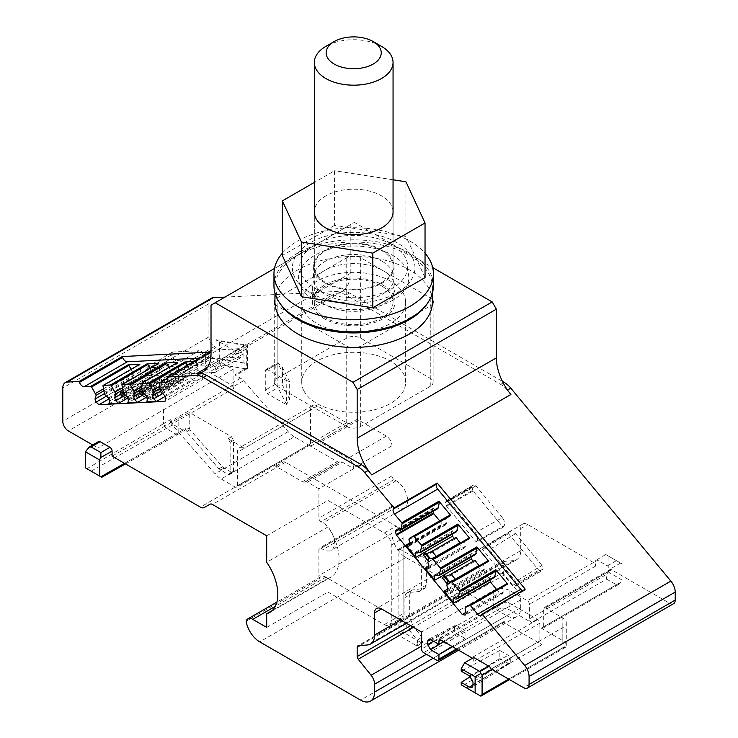 <?xml version="1.0" encoding="UTF-8"?>
<svg xmlns="http://www.w3.org/2000/svg" width="738" height="738" viewBox="0 0 738 738"><rect width="100%" height="100%" fill="white"/><g stroke="black" fill="none" stroke-linecap="round" stroke-linejoin="round"><path stroke-width="0.55" stroke-dasharray="3.69 2.77" d="M245.348 344.692L234.887 350.836L216.096 339.987L247.47 345.144L243.927 345.292L243.927 362.976C246.344 363.899 247.525 365.734 247.47 368.483L246.704 368.022L247.47 368.483L247.47 345.144L246.704 348.733L246.704 368.022L247.47 368.483L245.348 368.797L234.887 374.941L240.56 378.216A9.594 5.535 -120 0 1 243.531 380.725L288.18 431.647A19.686 11.365 -120 0 0 294.277 436.795L221.206 478.99A19.686 11.365 -120 0 1 215.099 473.833L171.631 424.249A2.952 1.707 -120 0 1 170.45 421.407L170.45 419.71L173.227 424.516L182.969 430.143L184.934 430.337L185.745 428.538L186.529 431.841L218.955 468.833L228.06 474.488L229.564 474.626L230.145 473.289L230.145 442.357L228.06 438.741L244.426 448.197A9.843 5.683 -120 0 0 239.499 447.708A9.843 5.683 -120 0 0 237.461 452.209L237.461 485.964A2.952 1.707 -120 0 1 236.852 487.311A2.952 1.707 -120 0 1 235.376 487.172L221.206 478.99M211.382 298.244A11.808 6.817 -120 0 0 208.928 303.65L208.928 336.897A7.878 4.548 -120 0 0 214.5 346.537L216.096 347.46L205.662 353.484L233.088 369.323L233.088 385.245A2.952 1.707 -120 0 0 234.26 388.087L233.088 386.749A9.594 5.535 -120 0 0 230.118 384.24L209.14 372.127L221.787 364.83C219.085 363.779 218.383 361.795 219.684 358.889L219.583 341.196L216.4 339.812M266.695 535.788L327.94 500.429L384.314 532.974L396.14 526.139L285.532 462.283A4.917 2.841 -120 0 0 283.078 462.043L277.377 465.337A7.878 4.548 -120 0 1 273.438 464.94L302.488 481.711L337.284 461.628L308.235 444.848A7.878 4.548 -120 0 0 312.174 445.245L350.449 423.142A7.878 4.548 -120 0 1 346.509 422.754L317.497 406.001A9.843 5.683 -120 0 0 312.58 405.513A9.843 5.683 -120 0 0 310.541 410.024L310.541 443.769A2.952 1.707 -120 0 1 309.932 445.125A2.952 1.707 -120 0 1 308.456 444.977L294.277 436.795M205.662 353.484L205.662 366.103A4.917 2.841 -120 0 0 209.14 372.127M507.513 390.042L510.899 394.498M507.301 390.162A19.686 11.365 -120 0 0 500.65 384.369L345.91 295.034A19.686 11.365 -120 0 0 339.268 293.152L335.67 293.327A39.372 22.73 -120 0 0 342.054 291.51A39.372 22.73 -120 0 0 350.209 273.484L350.209 224.786L354.388 222.378L432.699 267.59M224.952 297.11L342.746 291.141A19.686 11.365 -120 0 1 349.397 293.023L502.412 381.371M233.088 369.323L97.96 448.012L97.96 442.948A3.109 1.79 -120 0 1 98.588 441.527M92.739 444.996L97.96 448.012M216.096 339.987L216.096 347.46M234.887 350.836L236.981 354.452L236.981 373.742L236.372 375.089L234.887 374.941M245.348 368.797L221.787 364.83M112.093 456.167L189.223 412.302L189.223 427.856L185.745 429.95M189.223 427.856L190.007 429.756L222.452 466.757L231.474 472.375L232.977 472.505L233.568 471.176L233.568 440.318L231.474 436.702L189.223 412.302M673.591 603.675A7.878 4.548 -120 0 1 669.652 603.287L611.544 569.736A2.952 1.707 -120 0 0 610.058 569.588A2.952 1.707 -120 0 0 609.45 570.944L609.45 569.496A2.952 1.707 -120 0 0 609.367 568.758A2.952 1.707 -120 0 0 607.365 565.88L597.623 560.253A2.952 1.707 -120 0 0 596.147 560.105A2.952 1.707 -120 0 0 595.621 560.825A2.952 1.707 -120 0 0 595.529 561.461L595.529 566.12A2.952 1.707 -120 0 0 593.444 562.504L527.679 524.534A9.843 5.683 -120 0 0 522.753 524.045A9.843 5.683 -120 0 0 520.714 528.556L520.714 550.668A19.686 11.365 -120 0 1 516.637 559.681A19.686 11.365 -120 0 1 513.759 560.566L504.358 561.406A2.952 1.707 -120 0 0 503.934 561.544A2.952 1.707 -120 0 0 503.316 562.891L503.316 572.162A2.952 1.707 -120 0 0 504.358 574.856L517.237 590.87A9.843 5.683 -120 0 1 520.714 599.837L520.714 607.706A19.686 11.365 -120 0 1 516.637 616.719A19.686 11.365 -120 0 1 506.803 615.75L405.882 557.485A19.686 11.365 -120 0 1 391.97 533.38L391.97 507.255A2.952 1.707 -120 0 1 392.579 505.908A2.952 1.707 -120 0 1 394.055 506.056L396.14 507.255A16.236 9.373 -120 0 0 404.258 508.067A16.236 9.373 -120 0 0 406.749 495.05A16.236 9.373 -120 0 0 396.14 480.742L394.055 479.534A2.952 1.707 -120 0 1 391.97 475.918L391.97 445.78A7.878 4.548 -120 0 0 386.398 436.14L358.613 420.097A4.917 2.841 -120 0 0 356.15 419.848L317.875 441.951A4.917 2.841 -120 0 1 320.329 442.191L348.124 458.233A7.878 4.548 -120 0 1 353.686 467.883L353.686 468.685L342.257 462.08A4.917 2.841 -120 0 0 339.794 461.84A4.917 2.841 -120 0 0 339.766 461.85A4.917 2.841 -120 0 0 339.766 461.85L304.969 481.942A4.917 2.841 -120 0 1 304.951 481.96A4.917 2.841 -120 0 1 302.488 481.711M353.686 468.685L318.89 488.777L318.89 518.104A2.952 1.707 -120 0 0 320.984 521.72L323.069 522.928A16.236 9.373 -120 0 1 333.677 537.236A16.236 9.373 -120 0 1 331.187 550.253A16.236 9.373 -120 0 1 323.069 549.45L320.984 548.242A2.952 1.707 -120 0 0 319.499 548.094A2.952 1.707 -120 0 0 318.89 549.45L318.89 575.566A19.686 11.365 -120 0 0 319.185 579.044L246.114 621.23M493.224 590.631L493.224 607.669L500.844 608.094A11.808 6.817 180 0 1 509.93 610.077L531.508 622.54A2.952 1.707 -120 0 1 529.414 618.924L529.414 604.293A2.952 1.707 -120 0 0 527.329 600.677L509.93 590.631A11.808 6.817 0 0 0 493.224 590.631L421.546 632.014M606.664 579.136L616.415 584.764L618.499 584.561L619.772 583.49L621.977 579.948L621.977 563.869L605.797 554.533L608.057 555.834L608.057 571.904L606.092 575.594L606.664 579.136L531.508 622.54M616.415 584.764L541.249 628.158A2.952 1.707 -120 0 0 542.725 628.306A2.952 1.707 -120 0 0 543.334 626.959L543.334 609.118A2.952 1.707 -120 0 1 543.943 607.761A2.952 1.707 -120 0 1 545.428 607.909L562.826 617.955A11.808 6.817 0 0 1 566.286 622.78A11.808 6.817 0 0 1 562.826 627.595L491.139 668.988M277.912 386.066L275.2 384.47L275.2 365.19L277.912 362.727L278.032 363.557L267.387 369.6L286.178 380.448L286.492 404.378L289.665 399.332L282.553 385.282L277.912 386.066L278.032 387.671L267.387 393.705L286.178 404.553M286.178 380.448L289.665 381.657L289.665 399.332M286.492 404.378L278.032 387.671M267.387 369.6L265.92 369.452L265.302 370.808L265.302 390.088L267.387 393.705M265.929 369.452L277.912 362.727L282.553 367.598L282.553 385.282M286.492 380.273L278.032 363.557M473.741 657.493L473.741 661.349A2.952 1.707 -120 0 0 472.366 658.287M522.605 590.723A3.939 2.269 -120 0 0 524.1 590.686A3.939 2.269 -120 0 0 524.57 590.225L525.235 589.201M210.33 352.1L210.662 352.995A4.917 2.841 -120 0 1 210.062 357.413L166.917 382.321M210.062 357.413A4.917 2.841 -120 0 1 209.269 357.635L199.906 358.114M182.969 430.143L100.885 476.776L85.543 467.92M243.927 345.292L219.583 341.196M243.927 362.976L219.684 358.889M337.284 461.628A4.917 2.841 -120 0 0 339.748 461.868L304.951 481.96M318.89 488.777L307.46 482.172A4.917 2.841 -120 0 0 304.997 481.932A4.917 2.841 -120 0 0 304.969 481.942M396.14 526.139A9.843 5.683 60 0 1 403.105 538.196L403.105 613.739A9.843 5.683 60 0 1 401.066 618.241A9.843 5.683 60 0 1 396.14 617.752L325.855 577.171A9.843 5.683 -120 0 0 320.929 576.682A9.843 5.683 -120 0 0 319.185 579.044M621.977 579.948L608.057 571.904M621.977 563.869L608.057 555.834M541.249 628.158L562.826 640.621L562.826 617.955M562.826 627.595L562.826 647.853L565.345 647.392L566.258 645.87A11.808 6.817 0 0 0 566.286 645.436A11.808 6.817 0 0 0 562.826 640.621M289.665 381.657L282.553 367.598M274.481 268.503L354.388 222.378M303.835 310.781A51.955 29.99 180 0 1 301.731 302.331A51.955 29.99 180 0 1 346.297 272.645A51.955 29.99 180 0 1 403.538 293.89A51.955 29.99 180 0 1 405.642 302.331A51.955 29.99 180 0 1 361.076 332.026A51.955 29.99 180 0 1 303.835 310.781M211.022 305.145L350.209 224.786M505.06 603.084L505.06 620.926A2.952 1.707 -120 0 1 504.451 622.282A2.952 1.707 -120 0 1 502.975 622.134L541.941 644.634A2.952 1.707 -120 0 1 539.856 641.018L539.856 623.176A2.952 1.707 -120 0 0 537.771 619.56L507.144 601.885A2.952 1.707 -120 0 0 505.668 601.738A2.952 1.707 -120 0 0 505.06 603.084L507.144 601.885M541.941 644.634L466.785 688.028L461.213 684.818M499.838 658.499L508.187 663.314A2.952 1.707 -120 0 0 509.7 663.444A2.952 1.707 -120 0 0 510.281 662.115L510.281 658.896A2.952 1.707 -120 0 0 508.187 655.279L499.838 650.464L499.838 658.499L470.438 676.654M499.838 650.464L461.213 671.202M502.975 585.714L502.31 586.747L465.078 608.241M502.31 586.747L503.464 591.904L466.231 613.398M503.464 591.904L502.338 593.638L465.106 615.132M502.338 593.638L499.506 592.965L465.982 612.319M473.196 561.258L473.833 562.015L444.091 579.192L447.671 583.859M460.078 542.91L459.156 544.33L461.601 547.282L428.778 566.231M459.156 544.33L429.415 561.507L428.713 561.009M454.248 538.408L454.876 539.174L425.134 556.341L429.415 561.507M439.7 520.89L442.394 524.128A0.987 0.572 60 0 0 442.929 524.497L445.208 525.041A0.987 0.572 60 0 0 445.614 524.893L446.462 523.583A0.987 0.572 60 0 0 446.518 523.002L445.531 518.574A0.987 0.572 60 0 1 445.586 517.993L446.066 517.264A0.987 0.572 60 0 1 446.167 517.154M496.563 589.422L499.506 592.965M479.027 565.751L478.104 567.181L480.558 570.123L447.726 589.072M478.104 567.181L448.363 584.348M433.031 511.397L432.726 509.995A0.987 0.572 60 0 1 432.782 509.414L433.621 508.104A0.987 0.572 60 0 1 434.036 507.956L437.376 508.75A0.987 0.572 60 0 0 437.514 508.759M193.993 361.528L196.751 361.389L167.618 378.207M159.159 383.539L196.391 362.035A0.987 0.572 60 0 1 196.751 361.389M196.391 362.035L198.042 370.467L160.801 391.97M160.137 390.171L197.369 368.677M198.042 370.467L201.935 374.046L164.703 395.54M201.935 374.046L203.051 377.081L165.819 398.575M203.051 377.081L202.221 379.867L164.98 401.361M126.761 398.631L155.137 382.247L157.591 382.127L127.849 399.295M108.818 403.843L145.358 382.745L136.189 383.206L133.357 380.605L132.231 377.579L133.384 373.742L131.124 369.286M108.892 398.972L136.189 383.206M165.054 396.49L193.042 380.328L202.221 379.867M140.478 391.205A1.476 1.153 87.1 0 1 141.032 391.352L141.585 391.694A14.76 11.559 87.1 0 0 147.12 393.16A14.76 11.559 87.1 0 0 151.364 391.887L175.376 378.022L179.657 377.81L180.819 380.946L183.264 380.826L146.724 401.915M180.819 380.946L151.078 398.123L144.168 393.889A1.476 1.153 87.1 0 1 144.15 391.223L144.334 391.112A1.476 1.153 87.1 0 1 145.312 391.131L145.866 391.472A14.76 11.559 87.1 0 0 151.401 392.939A14.76 11.559 87.1 0 0 155.644 391.666L179.657 377.81M147.259 398.317L151.078 398.123M145.718 397.671L174.094 381.288L176.539 381.168L146.797 398.336M121.521 392.164A1.476 1.153 87.1 0 1 122.074 392.312L122.637 392.653A14.76 11.559 87.1 0 0 128.172 394.12A14.76 11.559 87.1 0 0 132.416 392.847L156.419 378.981L160.7 378.769L161.862 381.906L164.316 381.786L127.775 402.883M161.862 381.906L132.12 399.083L125.22 394.858A1.476 1.153 87.1 0 1 125.202 392.182L125.377 392.072A1.476 1.153 87.1 0 1 126.355 392.09L126.918 392.431A14.76 11.559 87.1 0 0 132.453 393.907A14.76 11.559 87.1 0 0 136.696 392.625L160.7 378.769M128.311 399.276L132.12 399.083M106.475 396.131L133.357 380.605M104.353 393.677L132.231 377.579M103.717 390.872L133.384 373.742M103.421 388.861L132.72 371.952M327.94 500.429L327.94 526.95L266.695 562.301M266.695 627.401L327.94 592.042L327.94 578.38L272.267 610.52M327.94 578.38A39.372 22.73 -120 0 0 330.919 577.116A39.372 22.73 -120 0 0 327.94 526.95M327.94 592.042L384.314 624.588A9.843 5.683 -120 0 0 389.23 625.077A9.843 5.683 -120 0 0 391.269 620.566L403.105 613.739M466.785 688.028L480.004 695.666L566.258 645.87M465.041 630.372L456.693 625.547A2.952 1.707 -120 0 0 455.254 625.381A2.952 1.707 -120 0 0 454.599 626.756L454.599 629.966A2.952 1.707 -120 0 0 456.693 633.582L465.041 638.407L465.041 630.372L443.916 641.719M465.041 638.407L452.062 646.423M303.835 390.743A51.955 29.99 0 0 0 361.076 411.988A51.955 29.99 0 0 0 405.642 382.293A51.955 29.99 0 0 0 403.538 373.852A51.955 29.99 0 0 0 346.297 352.607A51.955 29.99 0 0 0 301.731 382.293A51.955 29.99 0 0 0 303.835 390.743M456.038 537.375L454.876 539.174M465.069 540.022L464.405 541.055L465.558 546.212L464.433 547.947L461.601 547.282M452.007 534.312L451.591 532.476L452.717 530.742L456.61 531.655M474.995 560.216L473.833 562.015M484.027 562.873L483.353 563.897L484.506 569.063L483.39 570.797L480.558 570.123M470.955 557.162L470.549 555.317L471.665 553.583L475.558 554.506M489.912 580.003L489.497 578.158L490.622 576.424L494.515 577.347M436.472 574.994L470.549 555.317M464.433 547.947L427.892 569.044M425.134 556.341L423.243 555.013M417.514 552.144L451.591 532.476M455.42 597.835L489.497 578.158M483.39 570.797L446.85 591.885M444.091 579.192L442.191 577.854M102.997 386.011L139.537 364.923L141.179 373.354L145.072 376.924L146.198 379.959L145.358 382.745M139.537 364.923A0.987 0.572 60 0 1 139.611 364.434M156.419 378.981L157.591 382.127M121.954 385.051L158.486 363.954L160.137 372.395L164.03 375.965L165.146 379L164.316 381.786M158.486 363.954A0.987 0.572 60 0 1 158.559 363.465M155.137 382.247L152.314 379.646L151.189 376.62L152.342 372.782L150.072 368.317M175.376 378.022L176.539 381.168M140.903 384.092L177.443 362.995L179.085 371.426L182.978 375.005L184.103 378.041L183.264 380.826M177.443 362.995A0.987 0.572 60 0 1 177.517 362.506M174.094 381.288L171.262 378.686L170.137 375.66L171.29 371.823L169.03 367.358M193.042 380.328L190.219 377.727L189.094 374.701L190.247 370.863L187.36 365.356M123.2 396.454L152.314 379.646M146.198 379.959L109.658 401.048M162.637 393.649L190.219 377.727M184.103 378.041L147.563 399.129M142.157 395.494L171.262 378.686M165.146 379L128.615 400.088M384.314 532.974A9.843 5.683 60 0 1 391.269 545.031L391.269 620.566M416.177 551.83L452.717 530.742M427.865 562.144L464.405 541.055M465.558 546.212L429.018 567.31M435.134 574.681L471.665 553.583M446.822 584.994L483.353 563.897M447.966 590.151L484.506 569.063M454.082 597.522L490.622 576.424M140.515 371.555L103.975 392.653M141.179 373.354L104.639 394.443M145.072 376.924L108.532 398.022M151.189 376.62L120.395 394.396M122.665 389.913L152.342 372.782M122.37 387.902L151.668 370.993M159.463 370.596L122.932 391.694M160.137 372.395L123.597 393.483M164.03 375.965L127.489 397.062M170.137 375.66L139.344 393.437M141.622 388.954L171.29 371.823M141.327 386.943L170.626 370.033M178.421 369.637L141.881 390.734M179.085 371.426L142.545 392.524M182.978 375.005L146.438 396.103M160.515 391.195L189.094 374.701M159.878 388.4L190.247 370.863M159.583 386.389L189.574 369.074M420.106 591.175A7.481 4.317 -120 0 1 418.972 591.544L408.529 592.476A10.24 5.913 -120 0 0 406.97 592.974A10.24 5.913 -120 0 0 404.913 597.623L404.913 619.883A10.24 5.913 -120 0 0 408.529 629.21L417.33 640.16L417.994 645.501L415.937 645.353L420.494 642.263L422.542 642.401L421.887 637.069L413.363 626.461L409.701 617.023L409.701 594.763L411.776 590.059L424.922 588.26L420.106 591.175A7.481 4.317 -120 0 0 421.61 587.78L421.61 567.771A7.481 4.317 -120 0 0 416.324 558.611L400.19 549.293L405.19 546.655L421.195 555.899C424.359 558.076 426.094 561.083 426.398 564.911L426.398 584.92L424.922 588.26M420.494 642.263L403.105 632.217L403.105 547.854L403.741 546.489L405.19 546.655M403.105 632.217L398.105 635.058L398.105 550.502L398.751 549.127L400.19 549.293M415.937 645.353L398.105 635.058M145.109 370.144L146.235 373.179L149.067 375.771L179.02 374.258L178.107 371.786C176.677 368.53 174.786 366.795 172.443 366.583L145.773 367.939L145.109 370.144L171.557 354.877L172.406 352.054L199.076 350.707L172.443 366.583M149.067 375.771L175.506 360.504L205.874 358.972L179.02 374.258M205.874 358.972L204.74 355.901C203.31 352.644 201.419 350.91 199.076 350.707M172.406 352.054L145.773 367.939M146.235 373.179L172.674 357.902L171.557 354.877M175.506 360.504L172.674 357.902M238.383 348.714L210.708 350.365L210.044 355.633L211.179 358.696L185.137 373.945L184.223 371.482L184.887 366.205L212.562 364.554L214.804 366.611L241.252 351.343L238.383 348.714L212.562 364.554M185.137 373.945L215.09 372.432L215.93 369.646L214.804 366.611M211.179 358.696L241.538 357.164L242.378 354.378L241.252 351.343M215.09 372.432L241.538 357.164M215.93 369.646L242.378 354.378M477.062 540.899L476.314 542.061L446.61 506.25A0.987 0.572 -120 0 1 446.269 505.585L445.595 502.56A0.987 0.572 -120 0 1 445.651 501.978L446.499 500.668A0.987 0.572 -120 0 1 446.914 500.521L448.879 500.991L475.244 532.771C477.532 535.88 478.132 538.583 477.062 540.899L504.128 525.779C505.207 523.463 504.608 520.76 502.32 517.652L475.244 532.771M446.269 505.585L472.717 490.309A0.987 0.572 -120 0 0 473.049 490.982L503.159 527.273L476.314 542.061M503.159 527.273L504.128 525.779M446.914 500.521L473.362 485.253L475.955 485.872L502.32 517.652M475.955 485.872L448.879 500.991M473.362 485.253A0.987 0.572 -120 0 0 472.947 485.401L446.499 500.668M445.651 501.978L472.099 486.711L472.947 485.401M472.099 486.711A0.987 0.572 -120 0 0 472.043 487.292L445.595 502.56M472.717 490.309L472.043 487.292M541.932 565.4L515.567 533.62L510.161 531.452L483.897 547.55L489.303 549.718L515.678 581.498L516.332 584.468L542.781 569.201L541.932 565.4L515.678 581.498M483.169 548.269L482.421 549.423L512.384 585.538L515.216 586.203L516.332 584.468M482.421 549.423L508.464 533.666L509.432 532.172M508.464 533.666L538.832 570.271L541.664 570.935L542.781 569.201M512.384 585.538L538.832 570.271M515.216 586.203L541.664 570.935M357.561 347.34A9.843 5.683 0 0 0 360.651 346.131L430.245 305.947A9.843 5.683 0 0 0 432.33 304.167M432.431 299.831A9.843 5.683 0 0 0 430.245 297.912L360.651 257.737A9.843 5.683 0 0 0 346.731 257.737L277.137 297.912A9.843 5.683 0 0 0 274.951 299.831M275.043 304.167A9.843 5.683 0 0 0 277.137 305.947L346.731 346.131A9.843 5.683 0 0 0 349.812 347.34M381.528 285.864A39.372 22.73 0 0 0 338.622 280.929A39.372 22.73 0 0 0 314.323 301.934A39.372 22.73 0 0 0 325.855 318.004A39.372 22.73 0 0 0 368.751 322.93A39.372 22.73 0 0 0 393.059 301.934A39.372 22.73 0 0 0 381.528 285.864M346.731 426.49A9.843 5.683 0 0 0 360.651 426.49L430.245 386.315A9.843 5.683 0 0 0 433.123 382.293A9.843 5.683 0 0 0 430.245 378.28L360.651 338.096A9.843 5.683 0 0 0 346.731 338.096L277.137 378.28A9.843 5.683 0 0 0 274.25 382.293A9.843 5.683 0 0 0 277.137 386.315L346.731 426.49L346.731 346.131M381.528 46.383A39.372 22.73 0 0 0 325.855 46.383M425.042 277.608L405.928 236.418L334.572 225.376L334.572 170.727L314.323 182.424M334.572 225.376L282.331 255.532M405.928 236.418L405.928 181.769M393.059 179.777L334.572 170.727M381.528 282.645A39.372 22.73 0 0 0 393.059 266.575A39.372 22.73 0 0 0 368.751 245.579A39.372 22.73 0 0 0 325.855 250.505A39.372 22.73 0 0 0 314.323 266.575A39.372 22.73 0 0 0 338.622 287.571A39.372 22.73 0 0 0 381.528 282.645M393.059 301.934L393.059 211.926A39.372 22.73 0 0 0 368.751 190.93A39.372 22.73 0 0 0 325.855 195.856A39.372 22.73 0 0 0 314.323 211.926L314.323 301.934M273.964 285.864A79.722 46.024 180 0 1 331.242 241.695A79.722 46.024 180 0 1 433.409 285.864M282.331 253.217A79.722 46.024 180 0 1 331.242 229.573A79.722 46.024 180 0 1 425.042 253.217M369.203 308.355A55.119 31.817 180 0 1 300.8 286.787A55.119 31.817 180 0 1 338.17 247.295A55.119 31.817 180 0 1 406.573 268.863A55.119 31.817 180 0 1 369.203 308.355M382.219 261.353A40.35 23.293 180 0 1 394.046 277.82A40.35 23.293 180 0 1 369.129 299.351A40.35 23.293 180 0 1 325.154 294.296A40.35 23.293 180 0 1 313.336 277.82A40.35 23.293 180 0 1 338.244 256.298A40.35 23.293 180 0 1 382.219 261.353M325.154 283.051A40.35 23.293 180 0 1 313.336 266.575A40.35 23.293 180 0 1 338.244 245.053A40.35 23.293 180 0 1 382.219 250.099A40.35 23.293 180 0 1 394.046 266.575A40.35 23.293 180 0 1 369.129 288.097A40.35 23.293 180 0 1 325.154 283.051M279.591 302.838A78.735 45.461 180 0 1 274.951 287.469A78.735 45.461 180 0 1 323.558 245.468A78.735 45.461 180 0 1 409.369 255.32A78.735 45.461 180 0 1 432.431 287.469A78.735 45.461 180 0 1 427.791 302.838M274.951 301.934A78.735 45.461 180 0 1 323.558 259.933A78.735 45.461 180 0 1 409.369 269.785A78.735 45.461 180 0 1 432.431 301.934M324.462 304.342A41.337 23.865 180 0 1 312.349 287.469A41.337 23.865 180 0 1 337.866 265.422A41.337 23.865 180 0 1 382.921 270.588A41.337 23.865 180 0 1 395.024 287.469A41.337 23.865 180 0 1 369.507 309.517A41.337 23.865 180 0 1 324.462 304.342M324.462 318.807A41.337 23.865 180 0 1 312.349 301.934A41.337 23.865 180 0 1 337.866 279.886A41.337 23.865 180 0 1 382.921 285.053A41.337 23.865 180 0 1 395.024 301.934A41.337 23.865 180 0 1 369.507 323.982A41.337 23.865 180 0 1 324.462 318.807M288.18 431.647L215.099 473.833M234.26 388.087L171.631 424.249M243.531 380.725L233.088 386.749M308.456 444.977L235.376 487.172M240.56 378.216L230.118 384.24M233.088 385.245L170.45 421.407M503.196 382.902L500.65 384.369M349.397 293.023L345.91 295.034M342.746 291.141L339.268 293.152M207.636 367.247L335.67 293.327M208.928 303.65L62.785 388.031M208.928 336.897L62.785 421.269M214.5 346.537L68.348 430.918M205.662 366.103L219.583 358.068M246.704 348.733L236.981 354.452M246.704 368.022L236.981 373.742M310.541 443.769L237.461 485.964M310.541 410.024L237.461 452.209M317.497 406.001L244.426 448.197M231.474 436.702L228.06 438.741M346.509 422.754L308.235 444.848M273.438 464.94L200.358 507.135M358.613 420.097L320.329 442.191M386.398 436.14L348.124 458.233M391.97 445.78L353.686 467.883M391.97 475.918L318.89 518.104M394.055 479.534L320.984 521.72M396.14 480.742L323.069 522.928M396.14 507.255L323.069 549.45M394.055 506.056L320.984 548.242M391.97 507.255L318.89 549.45M391.97 533.38L318.89 575.566M405.882 557.485L259.739 641.866M506.803 615.75L360.651 700.122M520.714 607.706L433.234 658.213M520.714 599.837L426.426 654.283M517.237 590.87L421.546 646.119M504.358 574.856L413.446 627.346M503.316 572.162L410.596 625.695M503.316 562.891L360.024 645.63M504.358 561.406L358.216 645.787M513.759 560.566L367.607 644.947M520.714 550.668L400.679 619.975M520.714 528.556L527.679 524.534M593.444 562.504L527.329 600.677M595.529 566.12L529.414 604.293M597.623 560.253L595.529 561.461M529.414 618.924L606.664 574.321M616.415 560.659L607.365 565.88M620.584 563.066L609.45 569.496M543.334 626.959L620.584 582.356M609.45 570.944L543.334 609.118M611.544 569.736L545.428 607.909M669.652 603.287L523.5 687.668M275.2 384.47L265.302 390.088M275.2 365.19L265.302 370.808M233.568 440.318L230.145 442.357M233.568 471.176L230.145 473.289M231.474 472.375L228.06 474.488M223.974 468.049L220.487 470.115M222.452 466.757L218.955 468.833M190.007 429.756L186.529 431.841M86.918 468.722L163.495 423.732L166.271 428.529L176.013 434.156L177.978 434.35L178.79 432.56L178.79 418.335M124.519 463.344L185.745 428.538M91.134 471.158L173.227 424.516M163.495 409.507L163.495 423.732L170.45 419.71M481.425 615.141L524.57 590.225M167.508 377.902L210.662 352.995M350.209 273.484L211.022 353.843M86.918 449.433L97.96 442.948M307.46 482.172L342.257 462.08M325.855 577.171L275.311 606.35M509.93 590.631L509.93 610.077M493.224 607.669L421.546 649.053M562.826 647.853L508.676 679.108M537.771 619.56L471.656 657.733M539.856 623.176L473.741 661.349M539.856 641.018L462.606 685.62M409.738 542.984L442.394 524.128M398.372 529.829L432.726 509.995M397.699 529.663L432.782 509.414M396.675 529.441L433.621 508.104M396.804 529.46L434.036 507.956M400.144 530.244L437.376 508.75M209.269 357.635L167.508 381.749M285.532 462.283L212.461 504.469M384.314 624.588L396.14 617.752M500.844 608.094L423.63 652.669M502.975 622.134L436.859 660.307M505.06 620.926L456.481 648.97M440.937 643.315L456.693 633.582M454.599 629.966L433.575 641.285M430.697 639.625L454.599 626.756M456.693 625.547L430.595 639.56M469.562 676.026L508.187 655.279M473.003 685.058L508.187 663.314M409.867 543.583L442.929 524.497M391.269 545.031L403.105 538.196M510.281 658.896L473.003 681.977M473.003 685.196L510.281 662.115M409.525 538.353L446.066 517.264M409.055 539.091L445.586 517.993M409 539.672L445.531 518.574M409.987 544.1L446.518 523.002M409.931 544.681L446.462 523.583M409.083 545.982L445.614 524.893M409.175 545.843L445.208 525.041M132.416 392.847L136.696 392.625M151.364 391.887L155.644 391.666M141.585 391.694L145.866 391.472M141.032 391.352L145.312 391.131M142.065 391.232L144.334 391.112M142.102 391.325L144.15 391.223M122.637 392.653L126.918 392.431M122.074 392.312L126.355 392.09M123.117 392.192L125.377 392.072M123.154 392.284L125.202 392.182M417.33 640.16L421.887 637.069M408.529 629.21L413.363 626.461M404.913 619.883L409.701 617.023M404.913 597.623L409.701 594.763M408.529 592.476L413.363 589.551M418.972 591.544L423.796 588.62M426.398 584.92L421.61 587.78M421.61 567.771L426.398 564.911M421.195 555.899L416.324 558.611M398.105 550.502L403.105 547.854M204.74 355.901L178.107 371.786M211.714 350.061L185.893 365.91M210.044 355.633L184.223 371.482M473.049 490.982L446.61 506.25M515.567 533.62L489.303 549.718M360.651 426.49L360.651 346.131M277.137 305.947L277.137 386.315M277.137 378.28L277.137 297.912M346.731 257.737L346.731 338.096M360.651 338.096L360.651 257.737M430.245 297.912L430.245 378.28M430.245 386.315L430.245 305.947M370.946 301.676A61.291 35.387 180 0 1 294.877 277.682A61.291 35.387 180 0 1 336.436 233.771A61.291 35.387 180 0 1 412.496 257.765A61.291 35.387 180 0 1 370.946 301.676M368.889 296.473A53.975 31.162 180 0 1 301.897 275.348A53.975 31.162 180 0 1 338.493 236.667A53.975 31.162 180 0 1 405.485 257.802A53.975 31.162 180 0 1 368.889 296.473M247.424 368.594L236.372 375.089M309.932 445.125L236.852 487.311M312.58 405.513L239.499 447.708M404.258 508.067L331.187 550.253M392.579 505.908L319.499 548.094M516.637 616.719L458.63 650.215M503.934 561.544L357.782 645.925M516.637 559.681L406.444 623.296M522.753 524.045L376.611 608.426M605.806 554.533L596.147 560.105M610.058 569.588L543.943 607.761M232.996 472.495L229.573 474.617M177.978 434.35L184.934 430.337M342.054 291.51L202.867 371.869M320.929 576.682L276.916 602.097M618.499 584.561L542.725 628.306M566.286 645.436L566.286 622.78M125.497 463.907L177.959 434.359M524.1 590.686L480.945 615.603M396.509 529.487L433.741 507.993M167.6 378.17L196.585 361.435M330.919 577.116L269.674 612.475M504.451 622.282L457.348 649.477M455.254 625.381L428.52 639.329M505.668 601.738L439.553 639.911M339.794 461.84L304.997 481.932M565.345 647.392L509.543 679.606M405.642 382.293L405.642 302.331M301.731 382.293L301.731 302.331M389.23 625.077L401.066 618.241M509.7 663.444L472.052 687.382M408.963 546.102L445.503 525.004M147.12 393.16L151.401 392.939M142.028 391.122L144.759 390.983M128.172 394.12L132.453 393.907M123.08 392.081L125.801 391.943M406.97 592.974L411.776 590.059M398.769 549.118L403.769 546.48M417.994 645.501L422.542 642.401M210.69 350.375L184.869 366.214M473.067 485.29L446.619 500.558M510.142 531.461L483.879 547.559M274.25 382.293L274.25 301.934M433.123 382.293L433.123 301.934M393.059 266.575L393.059 211.926M314.323 266.575L314.323 211.926M313.336 266.575L313.336 277.82M394.046 266.575L394.046 277.82M432.431 287.469L432.431 293.069M274.951 287.469L274.951 293.069M312.349 287.469L312.349 301.934M395.024 287.469L395.024 301.934"/><path stroke-width="1.11" d="M371.703 474.857L368.114 470.53A19.686 11.365 -120 0 0 361.463 464.737L206.723 375.393A19.686 11.365 -120 0 0 200.072 373.511L196.483 373.686A39.372 22.73 -120 0 0 202.867 371.869A39.372 22.73 -120 0 0 211.022 353.843L211.022 305.145L215.192 302.737L352.995 382.293L357.164 389.526L357.164 438.224A39.372 22.73 -120 0 0 371.703 474.857L510.899 394.498A39.372 22.73 -120 0 1 496.36 357.865L357.164 438.224M206.723 375.393L203.245 377.404L357.985 466.739A19.686 11.365 -120 0 1 364.637 472.532L394.055 507.993L437.2 483.076L525.235 589.201L482.089 614.108L524.709 665.482A11.808 6.817 -120 0 1 529.072 676.469L529.072 684.449A7.878 4.548 -120 0 1 527.439 688.056A7.878 4.548 -120 0 1 523.5 687.668L491.139 668.988L491.139 669.947A2.952 1.707 -120 0 0 489.054 666.331L473.741 657.493L464.691 662.715L461.213 668.739L461.213 671.202L469.562 676.026L473.003 681.977L473.003 685.196L472.052 687.382L469.562 687.179L461.213 682.355L461.213 684.818L475.134 692.853L475.134 676.783L480.872 673.471L482.089 675.169L482.089 694.458L480.872 696.165L480.004 695.666M502.412 381.371L504.137 382.367A19.686 11.365 -120 0 1 510.788 388.16L670.86 581.101L524.709 665.482M213.291 297.7L67.14 382.072A11.808 6.817 -120 0 0 65.23 382.625L211.382 298.244A11.808 6.817 -120 0 1 213.291 297.7L224.952 297.11M67.14 382.072L79.141 381.463L122.287 356.555L210.33 352.1L167.175 377.007L196.594 375.522L200.072 373.511M65.23 382.625A11.808 6.817 -120 0 0 62.785 388.031L62.785 421.269A7.878 4.548 -120 0 0 68.348 430.918L92.739 444.996M100.866 457.477L100.885 452.597L91.134 446.97L89.003 447.2L85.543 451.85L85.543 467.92L99.455 475.955L99.455 459.885L100.866 457.477L112.093 451.112L112.093 456.167L200.358 507.135A7.878 4.548 -120 0 0 204.297 507.523L209.998 504.229A4.917 2.841 -120 0 1 212.461 504.469L266.695 535.788L266.695 562.301A39.372 22.73 -120 0 1 269.674 612.475A39.372 22.73 -120 0 1 266.695 613.739L266.695 627.401L252.774 619.366A9.843 5.683 -120 0 0 247.857 618.878A9.843 5.683 -120 0 0 246.114 621.23A19.686 11.365 -120 0 0 259.739 641.866L360.651 700.122A19.686 11.365 -120 0 0 370.494 701.1A19.686 11.365 -120 0 0 374.572 692.087L374.572 684.218A9.843 5.683 -120 0 0 371.085 675.252L358.216 659.237A2.952 1.707 -120 0 1 357.164 656.543L357.164 647.272A2.952 1.707 -120 0 1 357.782 645.925A2.952 1.707 -120 0 1 358.216 645.787L367.607 644.947A19.686 11.365 -120 0 0 370.494 644.062A19.686 11.365 -120 0 0 374.572 635.049L374.572 612.937A9.843 5.683 -120 0 1 376.611 608.426A9.843 5.683 -120 0 1 381.528 608.915L421.546 632.014L421.546 649.053A2.952 1.707 -120 0 0 423.63 652.669L436.859 660.307A2.952 1.707 -120 0 0 438.335 660.455A2.952 1.707 -120 0 0 438.944 659.099L438.944 654.523L430.595 649.708L440.937 643.315M527.439 688.056L673.591 603.675A7.878 4.548 -120 0 0 675.215 600.077L529.072 684.449M670.86 581.101A11.808 6.817 -120 0 1 675.215 592.088L675.215 600.077M432.699 267.59L492.181 301.934L496.36 309.167L496.36 357.865M472.366 658.287A2.952 1.707 -120 0 0 471.656 657.733L441.029 640.058A2.952 1.707 -120 0 0 439.553 639.911A2.952 1.707 -120 0 0 438.944 641.257L438.944 644.385L430.595 639.56L428.52 639.329L427.588 641.294L427.588 644.514L430.595 649.708M496.563 589.422L490.336 581.913L453.796 603.011L444.018 591.221L446.85 591.885L447.966 590.151L446.822 584.994L447.486 583.961L451.37 581.959A0.987 0.572 60 0 1 452.182 582.3L459.267 590.852L495.807 569.754L507.67 584.053L470.438 605.547L477.652 614.247A3.939 2.269 -120 0 0 480.945 615.603A3.939 2.269 -120 0 0 481.425 615.141L482.089 614.108M470.438 605.547A0.987 0.572 -120 0 0 469.626 605.206L506.858 583.712A0.987 0.572 60 0 1 507.67 584.053M401.112 529.164L438.344 507.67L439.304 502.274L402.062 523.777L401.112 529.164A0.987 0.572 -120 0 1 401.038 529.367L400.559 530.096A0.987 0.572 -120 0 1 400.144 530.244L396.804 529.46A0.987 0.572 -120 0 0 396.389 529.607L395.55 530.908A0.987 0.572 -120 0 0 395.485 531.489L396.158 534.515A0.987 0.572 -120 0 0 396.5 535.179L462.274 614.468L465.106 615.132L466.231 613.398L465.078 608.241L465.743 607.208L469.626 605.206M402.062 523.777A0.987 0.572 -120 0 0 401.712 522.716L394.498 514.026L437.652 489.11L520.797 589.33A3.939 2.269 -120 0 0 522.605 590.723M394.055 507.993L393.382 509.017A3.939 2.269 -120 0 0 394.498 514.026M203.245 377.404A19.686 11.365 -120 0 0 196.594 375.522M167.175 377.007L167.508 377.902A4.917 2.841 -120 0 1 166.917 382.321A4.917 2.841 -120 0 1 166.115 382.552L159.509 382.884A0.987 0.572 -120 0 0 159.159 383.539L160.801 391.97L164.703 395.54L165.819 398.575L164.98 401.361L98.957 404.701L96.124 402.109L94.999 399.074L96.152 395.245L91.604 386.961A0.987 0.572 -120 0 0 90.792 386.361L84.187 386.703L127.342 361.786A4.917 2.841 -120 0 1 122.619 357.45L122.287 356.555M79.141 381.463L79.473 382.367A4.917 2.841 -120 0 0 84.187 386.703M91.134 446.97L100.156 441.675A3.109 1.79 -120 0 0 98.588 441.527L89.132 447.127M100.156 441.675L109.897 447.302A3.109 1.79 -120 0 1 112.093 451.112M437.2 483.076L436.536 484.11A3.939 2.269 -120 0 0 437.652 489.11M199.906 358.114L127.342 361.786M99.455 475.955L100.885 476.776M357.164 389.526L496.36 309.167M492.181 301.934L352.995 382.293M215.192 302.737L274.481 268.503M470.438 676.654L461.213 682.355M464.691 662.715L480.004 671.552L480.872 673.471M439.304 502.274A0.987 0.572 60 0 0 438.944 501.222L450.807 515.521L414.276 536.618L421.361 545.161L457.901 524.063L469.765 538.362L433.224 559.459L440.318 568.002L476.849 546.913L488.713 561.212L452.182 582.3M506.858 583.712L465.743 607.208M465.982 612.319L462.274 614.468M428.778 566.231L425.06 568.371L434.848 580.169L471.379 559.072L473.196 561.258M414.276 536.618A0.987 0.572 60 0 0 413.464 536.268L409.664 538.233A0.987 0.572 -120 0 0 409.525 538.353L409.055 539.091A0.987 0.572 -120 0 0 409 539.672L409.987 544.1A0.987 0.572 -120 0 1 409.931 544.681L409.083 545.982A0.987 0.572 -120 0 1 408.668 546.129L406.389 545.594A0.987 0.572 -120 0 1 405.854 545.225L415.891 557.319L452.431 536.222L454.248 538.408M396.5 535.179L433.732 513.685L439.7 520.89M447.726 589.072L444.018 591.221M433.732 513.685A0.987 0.572 60 0 1 433.4 513.011L433.031 511.397M400.559 530.096L437.791 508.602A0.987 0.572 60 0 1 437.514 508.759M437.791 508.602L438.271 507.864A0.987 0.572 60 0 0 438.344 507.67M131.124 369.286L128.836 365.458A0.987 0.572 60 0 0 128.025 364.867L139.888 364.268L103.348 385.365L110.442 385.005L146.982 363.908L158.845 363.308L122.305 384.406L129.399 384.046L165.93 362.948L177.793 362.349L141.253 383.446L148.347 383.087L184.887 361.989L193.993 361.528M103.348 385.365A0.987 0.572 60 0 0 102.997 386.011L104.639 394.443L108.532 398.022L109.658 401.048L108.818 403.843L118.606 403.345L126.761 398.631M98.957 404.701L108.892 398.972M141.253 383.446A0.987 0.572 60 0 0 140.903 384.092L142.545 392.524L146.438 396.103L147.563 399.129L146.724 401.915L156.511 401.426L165.054 396.49M142.028 391.122L140.478 391.205A1.476 1.153 87.1 0 0 140.054 391.334L139.869 391.435A1.476 1.153 87.1 0 0 139.888 394.11L147.259 398.317M122.305 384.406A0.987 0.572 60 0 0 121.954 385.051L123.597 393.483L127.489 397.062L128.615 400.088L127.775 402.883L137.554 402.385L145.718 397.671M123.08 392.081L121.521 392.164A1.476 1.153 87.1 0 0 121.097 392.293L120.921 392.395A1.476 1.153 87.1 0 0 120.94 395.07L128.311 399.276M96.124 402.109L106.475 396.131M94.999 399.074L104.353 393.677M96.152 395.245L103.717 390.872M95.488 393.446L103.421 388.861M272.267 610.52L266.695 613.739M443.916 641.719L438.944 644.385M452.062 646.423L438.944 654.523M85.543 451.85L99.455 459.885M509.543 679.606L480.872 696.165L475.134 692.853M461.213 668.739L475.134 676.783M409.645 538.242L446.186 517.144A0.987 0.572 60 0 1 446.195 517.135L449.995 515.17A0.987 0.572 60 0 1 450.807 515.521M415.891 557.319L415.06 553.565L416.177 551.83L420.07 552.753L421.712 546.221A0.987 0.572 -120 0 0 421.361 545.161M457.901 524.063A0.987 0.572 60 0 1 458.252 525.124L456.61 531.655L420.07 552.753M424.857 553.288L429.138 558.445L427.505 560.151L423.225 554.994L425.817 553.103A14.76 3.413 140.3 0 0 432.025 551.24L456.038 537.375L460.078 542.91M432.413 559.118L468.953 538.02L432.413 559.118A0.987 0.572 60 0 1 433.224 559.459M468.953 538.02A0.987 0.572 60 0 1 469.765 538.362M452.431 536.222L452.007 534.312M425.06 568.371L427.892 569.044L429.018 567.31L427.865 562.144L428.529 561.12M434.848 580.169L434.009 576.415L435.134 574.681L439.027 575.594L440.669 569.063A0.987 0.572 -120 0 0 440.318 568.002M476.849 546.913A0.987 0.572 60 0 1 477.209 547.965L475.558 554.506L439.027 575.594M446.444 582.983L442.173 577.845L444.765 575.944A14.76 3.413 140.3 0 0 450.983 574.081L474.995 560.216L479.027 565.751M451.37 581.959L487.901 560.862L447.486 583.961M487.901 560.862A0.987 0.572 60 0 1 488.713 561.212M471.379 559.072L470.955 557.162M453.796 603.011L452.966 599.256L454.082 597.522L457.975 598.444L459.617 591.904A0.987 0.572 -120 0 0 459.267 590.852M495.807 569.754A0.987 0.572 60 0 1 496.157 570.815L494.515 577.347L457.975 598.444M490.336 581.913L489.912 580.003M434.009 576.415L436.472 574.994M425.66 552.993L430.097 558.26A14.76 3.413 140.3 0 0 436.306 556.397L460.318 542.531M429.94 558.149L429.138 558.445M423.225 554.994L428.713 561.009M415.06 553.565L417.514 552.144M452.966 599.256L455.42 597.835M444.617 575.834L449.045 581.101A14.76 3.413 140.3 0 0 455.263 579.238L479.276 565.382M448.898 581L446.453 583.002L447.671 583.859M118.606 403.345L115.774 400.743L114.648 397.708L115.801 393.88L111.253 385.596A0.987 0.572 -120 0 0 110.442 385.005M146.982 363.908A0.987 0.572 60 0 1 147.794 364.498L150.072 368.317M137.554 402.385L134.722 399.784L133.606 396.749L134.75 392.92L130.202 384.636A0.987 0.572 -120 0 0 129.399 384.046M165.93 362.948A0.987 0.572 60 0 1 166.742 363.539L169.03 367.358M156.511 401.426L153.679 398.824L152.554 395.789L153.707 391.961L149.159 383.677A0.987 0.572 -120 0 0 148.347 383.087M184.887 361.989A0.987 0.572 60 0 1 185.699 362.579L187.36 365.356M115.774 400.743L123.2 396.454M153.679 398.824L162.637 393.649M134.722 399.784L142.157 395.494M420.734 551.729L457.274 530.631M439.691 574.57L476.231 553.472M458.639 597.411L495.18 576.323M120.395 394.396L114.648 397.708M115.801 393.88L122.665 389.913M115.137 392.081L122.37 387.902M139.344 393.437L133.606 396.749M134.75 392.92L141.622 388.954M134.085 391.122L141.327 386.943M152.554 395.789L160.515 391.195M153.707 391.961L159.878 388.4M153.043 390.162L159.583 386.389M432.33 304.167A9.843 5.683 0 0 0 433.123 301.934A9.843 5.683 0 0 0 432.431 299.831M274.951 299.831A9.843 5.683 0 0 0 274.25 301.934A9.843 5.683 0 0 0 275.043 304.167M349.812 347.34A9.843 5.683 0 0 0 357.561 347.34M334.203 41.559L325.855 46.383A39.372 22.73 0 0 0 314.323 62.453A39.372 22.73 0 0 0 325.855 78.523A39.372 22.73 0 0 0 368.751 83.449A39.372 22.73 0 0 0 393.059 62.453A39.372 22.73 0 0 0 381.528 46.383L373.179 41.559A27.555 15.913 0 0 0 334.203 41.559A27.555 15.913 0 0 0 334.203 64.058A27.555 15.913 0 0 0 373.179 64.058A27.555 15.913 0 0 0 373.179 41.559L381.528 46.383M425.042 222.968L425.042 277.608L372.81 307.774L301.455 296.731L282.331 255.532L282.331 200.893L301.455 242.082L372.81 253.125L425.042 222.968L405.928 181.769L393.059 179.777M314.323 182.424L282.331 200.893M301.455 296.731L301.455 242.082M314.323 62.453L314.323 211.926A39.372 22.73 0 0 0 338.622 232.931A39.372 22.73 0 0 0 381.528 227.996A39.372 22.73 0 0 0 393.059 211.926L393.059 62.453M372.81 307.774L372.81 253.125M425.042 253.217A79.722 46.024 180 0 1 433.409 273.743L433.409 285.864A79.722 46.024 180 0 1 376.131 330.024A79.722 46.024 180 0 1 273.964 285.864L273.964 273.743A79.722 46.024 180 0 1 282.331 253.217M433.409 273.743A79.722 46.024 180 0 1 376.131 317.912A79.722 46.024 180 0 1 273.964 273.743M427.791 302.838A78.735 45.461 180 0 1 298.014 319.609A78.735 45.461 180 0 1 279.591 302.838M432.431 293.069L432.431 301.934A78.735 45.461 180 0 1 383.825 343.936A78.735 45.461 180 0 1 298.014 334.074A78.735 45.461 180 0 1 274.951 301.934L274.951 293.069M364.637 472.532L368.114 470.53M510.788 388.16L507.513 390.042M504.137 382.367L503.196 382.902M196.483 373.686L207.636 367.247M433.234 658.213L374.572 692.087M426.426 654.283L374.572 684.218M421.546 646.119L371.085 675.252M413.446 627.346L358.216 659.237M410.596 625.695L357.164 656.543M360.024 645.63L357.164 647.272M400.679 619.975L374.572 635.049M381.528 608.915L374.572 612.937M675.215 592.088L529.072 676.469M393.382 509.017L436.536 484.11M361.463 464.737L357.985 466.739M79.473 382.367L122.619 357.45M100.866 476.766L124.519 463.344M275.311 606.35L252.774 619.366M491.139 669.947L482.089 675.169M508.676 679.108L482.089 694.458M489.054 666.331L480.004 671.552M520.797 589.33L477.652 614.247M438.944 501.222L401.712 522.716M405.854 545.225L409.738 542.984M396.158 534.515L433.4 513.011M395.485 531.489L398.372 529.829M395.55 530.908L397.699 529.663M401.038 529.367L438.271 507.864M167.508 381.749L166.115 382.552M167.618 378.207L159.509 382.884M128.025 364.867L90.792 386.361M128.836 365.458L91.604 386.961M100.885 452.597L109.897 447.302M456.481 648.97L438.944 659.099M441.029 640.058L438.944 641.257M433.575 641.285L427.588 644.514M427.588 641.294L430.697 639.625M469.562 687.179L473.003 685.058M413.464 536.268L449.995 515.17M421.712 546.221L458.252 525.124M440.669 569.063L477.209 547.965M459.617 591.904L496.157 570.815M406.389 545.594L409.867 543.583M111.253 385.596L147.794 364.498M130.202 384.636L166.742 363.539M149.159 383.677L185.699 362.579M139.888 394.11L144.048 393.898M120.94 395.07L125.091 394.858M409.664 538.233L446.195 517.135M408.668 546.129L409.175 545.843M432.025 551.24L436.306 556.397M450.983 574.081L455.263 579.238M425.817 553.103L430.097 558.26M425.042 553.177L429.322 558.334M444.765 575.944L449.045 581.101M443.99 576.027L448.27 581.184M443.815 576.129L448.095 581.286M140.054 391.334L142.065 391.232M139.869 391.435L142.102 391.325M121.097 392.293L123.117 392.192M120.921 392.395L123.154 392.284M458.63 650.215L370.494 701.1M406.444 623.296L370.494 644.062M276.916 602.097L247.857 618.878M101.752 477.283L125.497 463.907M400.439 530.216L437.671 508.713M159.353 382.93L167.6 378.17M457.348 649.477L438.335 660.455M103.191 385.411L139.731 364.314M122.148 384.452L158.679 363.354M141.096 383.492L177.637 362.395M442.173 577.845L446.453 583.002"/></g></svg>
